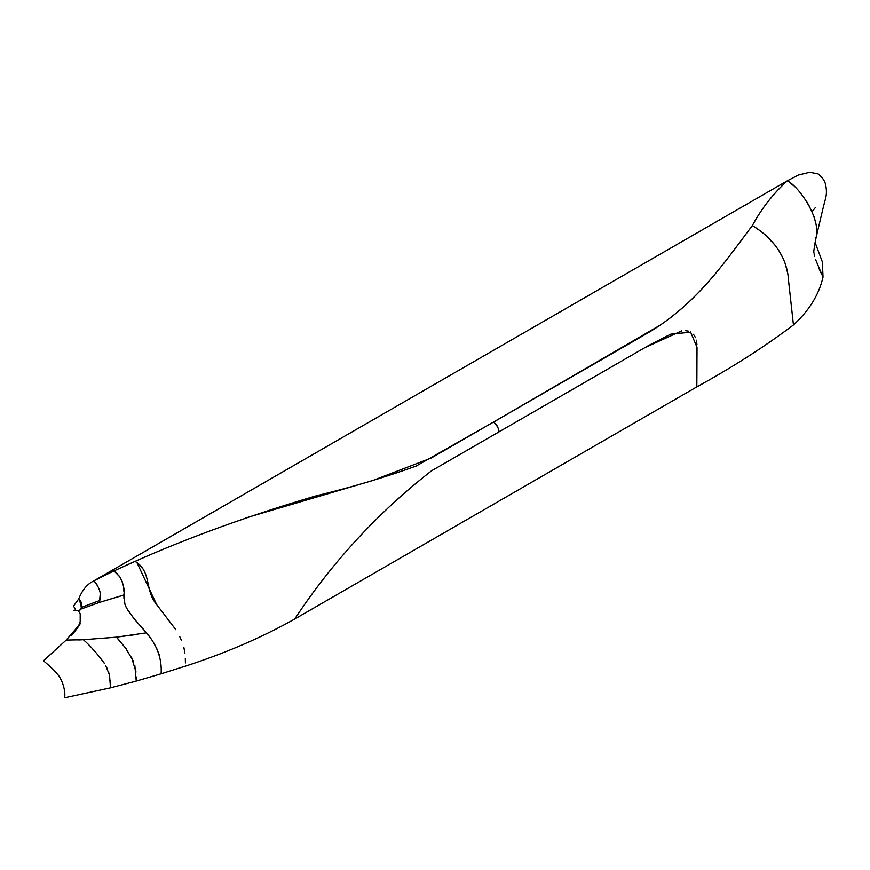 <?xml version="1.0" encoding="UTF-8"?>
<svg xmlns="http://www.w3.org/2000/svg" width="870" height="870" viewBox="0 0 870 870"><rect width="100%" height="100%" fill="white"/><g stroke="black" fill="none" stroke-linecap="round" stroke-linejoin="round"><path stroke-width="1.3" d="M124.921 565.826L135.046 561.378L124.921 565.826M690.932 332.166L670.77 334.156L648.879 345.336L431.553 470.8C381.908 509.222 333.71 559.573 294.734 619.027L294.615 619.092C261.598 637.612 225.178 653.294 185.364 666.148L161.113 673.782C162.081 658.862 157.187 645.214 146.432 632.838L133.828 618.461L126.4 607.858L124.899 604.15L123.877 595.047C124.758 589.61 123.409 583.553 119.821 576.886L113.981 570.85L93.884 580.845L113.981 570.85L93.884 580.845L787.328 180.808C773.017 193.879 761.359 208.789 752.365 225.526C761.359 208.789 773.017 193.879 787.328 180.808L93.862 580.866M493.464 422.178L659.982 325.271C701.492 296.779 726.124 260.456 752.365 225.526C723.068 264.393 695.195 306.24 644.398 334.939L431.183 458.044L372.828 480.49L245.177 518.096L372.828 480.49L431.183 458.044L493.377 422.135L416.11 466.07C384.921 477.369 351.621 487.287 316.223 495.802C249.32 515.508 188.931 537.366 135.046 561.378L135.753 561.803M815.092 242.458L822.378 261.946L823.02 277.138L815.473 259.325M814.668 256.574L814.048 253.822M690.541 331.948L697.011 347.326L696.826 386.878C732.279 367.412 764.491 346.782 793.451 324.956C809.111 310.666 818.974 294.723 823.02 277.138L822.889 276.856M820.997 272.93L819.061 268.645M813.82 251.484L813.852 252.311L813.82 251.484M498.999 431.792L498.912 430.661M498.695 429.573L498.379 428.529M497.716 426.996L494.182 422.657M696.957 344.661L696.337 340.17M695.521 337.658L693.477 334.297M294.691 619.048L696.826 386.878L696.924 368.358M696.979 356.809L697.011 348.424M793.451 324.956L788.492 280.14C787.872 267.394 782.01 243.654 752.365 225.526C726.124 260.456 701.492 296.779 659.982 325.271L493.377 422.135C496.487 423.94 498.358 427.192 498.999 431.868L618.766 362.714M136.971 562.629L156.633 604.552L175.87 629.75M179.677 636.503L181.602 640.679M183.875 647.476L184.897 653.055M185.332 658.546L185.419 662.929M696.826 386.878L294.734 619.027C333.786 559.497 381.963 509.178 431.553 470.811L498.999 431.868M644.964 347.587L681.645 330.904M685.69 330.709L688.322 331.111M629.923 356.276L637.928 351.643M815.636 239.467L823.085 208.126C825.565 197.794 827.5 194.902 825.782 185.506C825.162 181.384 822.629 177.523 818.17 173.924L809.742 172.249L798.268 175.077L787.328 180.808C773.561 193.14 761.913 208.039 752.365 225.526L761.848 231.92M149.335 636.546L146.432 632.838L116.417 637.166L83.009 639.744M133.436 661.276L125.084 647.193M120.506 641.658L116.765 637.547M136.024 672.031L131.468 657.013M161.124 673.184L161.113 673.782L136.264 681.069L134.817 665.376M69.306 640.157L66.218 640.081L43.5 660.776C51.189 667.344 55.571 671.542 56.648 673.369C61.933 678.056 66.076 691.476 64.532 697.794L110.501 687.822L136.264 681.069L136.275 676.947M123.975 598.745L123.877 595.047L99.136 602.508L80.54 609.239L81.345 607.314L79.485 599.647L78.637 599.071M123.877 594.982L99.256 602.475L99.756 600.496L98.952 600.768M81.66 607.282L81.53 606.325M75.146 610.164L73.406 610.512C75.897 610.555 75.897 609.12 73.417 606.194L78.637 599.082C82.237 590.012 87.304 583.933 93.851 580.856C99.658 587.533 101.627 594.079 99.756 600.496L81.312 607.423M73.406 610.512L77.419 610.544L78.626 611.295L80.54 609.239M80.649 615.612L80.203 613.785L80.181 621.702L78.713 625.563L66.218 640.081L83.4 639.733C90.284 645.768 97.309 653.696 104.465 663.516L103.443 661.907M110.338 680.416L110.501 687.822L109.511 675.022L105.574 665.398M79.496 599.647L80.921 601.616M81.606 605.052L81.367 602.932M109.511 675.022L108.522 671.847M107.358 668.965L106.651 667.453M126.683 649.335L116.406 637.166L83.4 639.722M95.874 652.446L92.666 649.02M80.203 613.785L78.67 611.305M79.855 610.305L80.421 609.435M81.53 639.82L78.528 639.95M133.926 634.872L116.417 637.166M99.593 601.116L100.278 593.536M97.57 585.597L95.537 582.563M94.678 581.584L93.906 580.888M161.081 666.833L160.558 660.613M159.417 655.469L158.264 652.065M156.839 648.77L153.588 642.799M156.643 604.541C144.224 589.74 152.065 571.59 135.046 561.378L114.035 570.883M120.288 577.626L119.244 576.049M117.787 574.2L115.558 572.003M123.899 591.426L123.747 588.207M122.463 582.139L121.332 579.507M125.334 605.433L124.377 602.04M135.176 620.005L127.575 610.022M146.432 632.838L142.832 628.575M815.418 207.517L812.058 211.617M93.851 580.856L787.328 180.808C799.106 186.55 822.444 219.827 815.625 239.544L815.995 237.477M816.441 233.889L816.484 228.69M815.745 223.057L813.896 216.271M810.003 207.386L806.914 201.981M792.777 185.114L790.308 183.015M788.557 181.634L787.393 180.851M788.644 281.597L788.187 277.508M787.176 271.266L785.545 264.784M782.967 258.129L779.183 251.158M774.952 245.068L765.187 234.672M813.885 252.583L813.809 251.669M80.203 622.985C81.595 623.344 70.492 637.09 70.992 635.676M813.776 251.115L815.701 239.141"/></g></svg>

